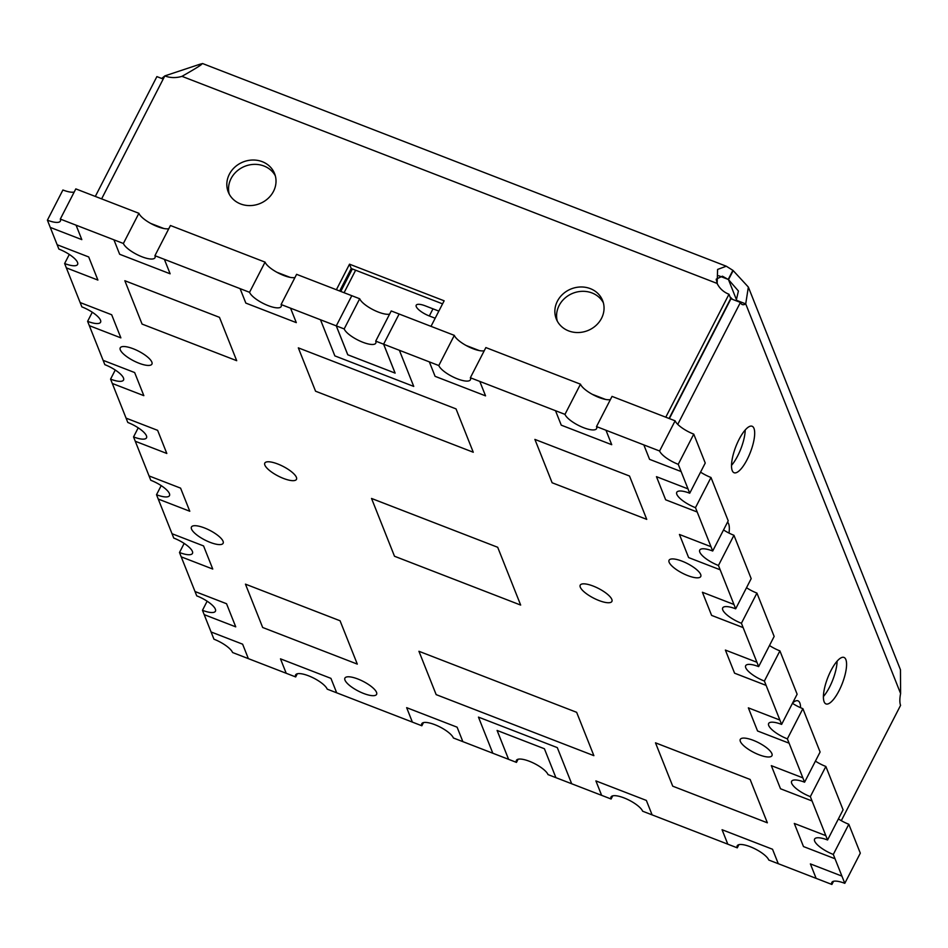 <?xml version="1.0" encoding="UTF-8"?>
<svg xmlns="http://www.w3.org/2000/svg" width="948" height="948" viewBox="0 0 948 948"><rect width="100%" height="100%" fill="white"/><g stroke="black" fill="none" stroke-linecap="round" stroke-linejoin="round"><path stroke-width="1.42" d="M590.308 288.63A24.932 22.432 158.3 0 1 602.62 300.552A24.932 22.432 158.3 0 1 587.736 330.603A24.932 22.432 158.3 0 1 556.286 318.966A24.932 22.432 158.3 0 1 563.076 293.904A24.932 22.432 158.3 0 1 590.308 288.63M557.282 321.088A24.932 22.432 158.3 0 1 565.778 297.411A24.932 22.432 158.3 0 1 592.038 292.968A24.932 22.432 158.3 0 1 603.355 302.768M262.276 161.681A24.932 22.432 158.3 0 1 274.588 173.603A24.932 22.432 158.3 0 1 259.705 203.654A24.932 22.432 158.3 0 1 228.255 192.017A24.932 22.432 158.3 0 1 235.033 166.955A24.932 22.432 158.3 0 1 262.276 161.681M229.238 194.139A24.932 22.432 158.3 0 1 237.735 170.45A24.932 22.432 158.3 0 1 263.994 166.018A24.932 22.432 158.3 0 1 275.323 175.818M732.247 470.623A24.932 7.809 -68.8 0 1 737.366 442.941A24.932 7.809 -68.8 0 1 752.096 426.245A24.932 7.809 -68.8 0 1 750.378 452.315A24.932 7.809 -68.8 0 1 734.096 472.744A24.932 7.809 -68.8 0 1 732.247 470.623M745.211 429.989A24.932 7.809 -68.8 0 1 731.524 465.35M824.132 701.804A24.932 7.809 -68.8 0 1 829.263 674.123A24.932 7.809 -68.8 0 1 843.981 657.426A24.932 7.809 -68.8 0 1 842.274 683.496A24.932 7.809 -68.8 0 1 825.992 703.926A24.932 7.809 -68.8 0 1 824.132 701.804M837.096 661.171A24.932 7.809 -68.8 0 1 823.409 696.531M732.84 270.381L728.479 279.613L738.421 291.012L736.264 300.22A24.932 7.809 -68.8 0 1 735.624 300.575M716.261 279.115L722.435 276.188L728.479 279.613L736.608 300.078M669.075 418.483L730.695 298.573L728.976 294.247A24.932 22.42 158.3 0 1 717.15 283.452L717.6 269.433L726.298 266.222L202.576 63.54L200.194 64.203C205.171 62.556 199.092 66.609 181.969 76.338A24.932 22.42 158.3 0 1 164.81 75.911L199.992 64.215L199.234 65.886M466.12 345.487L479.285 350.582M592.287 394.321L605.452 399.404M435.179 318.232L429.314 315.968A12.466 3.792 27.2 0 1 416.219 305.209A12.466 3.792 27.2 0 1 425.296 305.86L438.853 311.098M733.136 270.559L748.351 287.066L745.721 303.881L900.6 693.521A24.932 7.809 111.2 0 0 900.576 705.348L841.303 820.672M736.264 300.22L745.721 303.881A24.932 7.809 -68.8 0 1 742.284 304.557A24.932 7.809 -68.8 0 1 740.424 302.424L677.749 424.384M740.424 302.424L730.955 298.762L669.371 418.601M727.543 522.147A24.932 7.809 -68.8 0 1 729.012 533.072M792.635 702.978A24.932 7.809 -68.8 0 1 797.979 700.833A24.932 7.809 -68.8 0 1 800.55 707.706M900.6 693.521L900.458 669.762L748.351 287.066M95.31 196.437L156.894 76.598L163.21 79.051M164.798 75.947L162.191 78.056A24.932 7.809 -68.8 0 1 161.551 78.411M718.691 275.738L728.218 279.423L732.899 270.358L726.298 266.222M150.696 223.42L163.862 228.515M276.863 272.254L290.029 277.337M339.68 291L351.234 268.521L442.574 303.87M728.976 294.247L665.78 417.203M164.81 75.911L101.614 198.879M336.386 289.733L349.516 264.184L444.138 300.8L431.008 326.349M351.234 268.521L349.516 264.184M200.194 64.203L199.388 65.779M199.992 64.215L199.092 65.993M162.191 78.056L163.459 78.542M733.195 270.571L728.514 279.613M294.982 277.503A17.811 5.415 27.2 0 1 278.357 273.048A17.811 5.415 27.2 0 1 265.061 262.122L170.439 225.506L154.927 255.687A17.811 5.415 -152.8 0 1 154.998 257.726A17.811 5.415 -152.8 0 1 139.356 255.687A17.811 5.415 -152.8 0 1 123.382 243.482L113.926 239.82L119.661 254.265L170.13 273.794L119.661 254.265L113.926 239.82L76.077 225.174L81.812 239.619L50.268 227.413L58.883 249.087A17.811 5.415 -152.8 0 1 77.594 264.456A17.811 5.415 -152.8 0 1 64.63 263.532L66.348 267.869L97.893 280.075L66.348 267.869L81.86 306.879A17.811 5.415 -152.8 0 1 100.571 322.249A17.811 5.415 -152.8 0 1 87.607 321.336L89.325 325.662L120.87 337.867L89.325 325.662L104.837 364.672A17.811 5.415 -152.8 0 1 123.536 380.041A17.811 5.415 -152.8 0 1 110.572 379.129L112.302 383.466L143.835 395.66L112.302 383.466L127.802 422.476A17.811 5.415 -152.8 0 1 146.513 437.834A17.811 5.415 -152.8 0 1 133.55 436.921L135.268 441.258L166.812 453.464L135.268 441.258L150.779 480.269A17.811 5.415 -152.8 0 1 169.491 495.626A17.811 5.415 -152.8 0 1 156.515 494.714L158.245 499.051L189.79 511.256L158.245 499.051L173.745 538.061A17.811 5.415 -152.8 0 1 192.456 553.431A17.811 5.415 -152.8 0 1 179.492 552.506L181.21 556.843L212.755 569.049L181.222 556.843L195.004 591.516L226.536 603.722L235.732 626.841L204.187 614.636L213.952 639.201A17.811 5.415 -152.8 0 1 232.592 652.532L248.364 658.635L242.617 644.178L211.084 631.972L242.617 644.178L248.364 658.635L286.213 673.281L280.478 658.836L330.935 678.365L280.478 658.836L286.213 673.281L295.681 676.943L297.305 673.779M168.815 228.669A17.811 5.415 27.2 0 1 152.19 224.214A17.811 5.415 27.2 0 1 138.894 213.3L75.816 188.889L60.305 219.071A17.811 5.415 -152.8 0 1 60.364 221.109A17.811 5.415 -152.8 0 1 47.4 220.185L50.268 227.413L81.812 239.619L76.065 225.174L60.305 219.071M484.227 350.736A17.811 5.415 -152.8 0 1 467.613 346.281A17.811 5.415 -152.8 0 1 454.317 335.367L391.228 310.956L375.716 341.138L383.644 344.195L395.126 373.109L347.75 354.777L336.267 325.863L347.786 354.777L395.091 373.085L347.774 354.777L336.291 325.875L344.183 328.932A17.811 5.415 -152.8 0 0 360.157 341.138A17.811 5.415 -152.8 0 0 375.787 343.176A17.811 5.415 -152.8 0 0 375.716 341.138L391.228 310.956M610.405 399.57A17.811 5.415 -152.8 0 1 593.78 395.115A17.811 5.415 -152.8 0 1 580.484 384.189L485.862 347.572L470.35 377.754A17.811 5.415 -152.8 0 1 470.409 379.793A17.811 5.415 -152.8 0 1 454.779 377.754A17.811 5.415 -152.8 0 1 438.806 365.549L429.337 361.887L435.085 376.332L485.554 395.861L435.085 376.332L429.349 361.887L399.381 350.286L413.743 386.417L334.857 355.891L320.495 319.772L333.423 324.761L336.267 325.863L347.75 354.777L395.126 373.109L383.632 344.195L399.381 350.286L413.743 386.417L334.857 355.891L320.495 319.772L336.256 325.863M758.993 754.762A17.811 5.415 27.2 0 1 740.281 739.404A17.811 5.415 27.2 0 1 758.601 742.722A17.811 5.415 27.2 0 1 771.956 755.686A17.811 5.415 27.2 0 1 758.993 754.762M687.774 575.602A17.811 5.415 27.2 0 1 669.075 560.232A17.811 5.415 27.2 0 1 687.383 563.562A17.811 5.415 27.2 0 1 700.75 576.514A17.811 5.415 27.2 0 1 687.774 575.602M598.923 600.511A17.811 5.415 27.2 0 1 580.223 585.153A17.811 5.415 27.2 0 1 598.532 588.471A17.811 5.415 27.2 0 1 611.898 601.423A17.811 5.415 27.2 0 1 598.923 600.511M138.941 363.203A17.811 5.415 27.2 0 1 120.242 347.845A17.811 5.415 27.2 0 1 138.55 351.163A17.811 5.415 27.2 0 1 151.917 364.115A17.811 5.415 27.2 0 1 138.941 363.203M283.511 478.444A17.811 5.415 27.2 0 1 264.8 463.086A17.811 5.415 27.2 0 1 283.108 466.404A17.811 5.415 27.2 0 1 296.475 479.356A17.811 5.415 27.2 0 1 283.511 478.444M210.16 542.375A17.811 5.415 27.2 0 1 191.449 527.005A17.811 5.415 27.2 0 1 209.769 530.335A17.811 5.415 27.2 0 1 223.124 543.287A17.811 5.415 27.2 0 1 210.16 542.375M363.629 693.462A17.811 5.415 27.2 0 1 344.918 678.093A17.811 5.415 27.2 0 1 363.238 681.422A17.811 5.415 27.2 0 1 376.593 694.374A17.811 5.415 27.2 0 1 363.629 693.462M389.604 314.12A17.811 5.415 27.2 0 1 372.991 309.664A17.811 5.415 27.2 0 1 359.695 298.75L299.758 275.56A21.366 6.494 27.2 0 1 299.758 275.56L296.606 274.327L281.094 304.521A17.811 5.415 -152.8 0 1 281.165 306.548A17.811 5.415 -152.8 0 1 265.523 304.521A17.811 5.415 -152.8 0 1 249.549 292.304L240.093 288.642L245.84 303.087L296.297 322.628L245.828 303.099L240.093 288.642L164.395 259.349L170.13 273.794L164.383 259.349L154.927 255.687M265.061 262.122L249.549 292.304M138.894 213.3L123.382 243.482M596.517 426.588L659.595 450.999L675.118 420.817L612.029 396.394L596.517 426.588A17.811 5.415 -152.8 0 1 596.588 428.615A17.811 5.415 -152.8 0 1 580.946 426.588A17.811 5.415 -152.8 0 1 564.972 414.371L555.516 410.709L561.252 425.154L611.721 444.695L561.252 425.166L555.516 410.709L479.806 381.416L485.554 395.861L479.806 381.416L470.35 377.754M580.484 384.189L564.972 414.371M454.317 335.367L438.806 365.549M675.118 420.817A17.811 5.415 -152.8 0 0 693.758 434.137L705.241 463.039L689.729 493.221L688.011 488.884L656.466 476.678L665.65 499.797L697.195 512.003L712.706 551.013L728.218 520.831L710.988 477.484A17.811 5.415 27.2 0 1 700.572 472.14M723.537 529.932A17.811 5.415 27.2 0 0 733.953 535.288L751.183 578.624L735.672 608.817L733.953 604.469L702.409 592.263L711.604 615.382L743.137 627.588L758.649 666.61L774.16 636.428L756.931 593.081A17.811 5.415 27.2 0 1 746.514 587.724M769.48 645.517A17.811 5.415 27.2 0 0 779.908 650.873L797.126 694.22L781.614 724.402L779.896 720.065L748.351 707.86L757.547 730.979L789.091 743.185L804.591 782.195L820.103 752.013L819.522 750.567A21.366 6.494 27.2 0 1 819.534 750.567L802.873 708.666A17.811 5.415 27.2 0 1 792.457 703.309M815.434 761.114A17.811 5.415 27.2 0 0 825.85 766.458L843.08 809.805L827.568 839.987L825.838 835.65L794.305 823.445L803.489 846.564L835.034 858.77L841.919 876.106L810.386 863.901L816.121 878.358L778.272 863.699L772.537 849.254L722.068 829.725L727.803 844.17L652.106 814.877L646.358 800.432L595.901 780.903L601.636 795.348L555.907 777.656L544.413 748.754L497.096 730.446L508.59 759.336L462.849 741.632L457.114 727.187L406.645 707.658L412.38 722.103L336.682 692.81L330.935 678.365L336.682 692.81L327.214 689.149A17.811 5.415 -152.8 0 0 311.252 676.943A17.811 5.415 -152.8 0 0 295.61 674.905A17.811 5.415 -152.8 0 0 295.681 676.943M838.399 818.906A17.811 5.415 27.2 0 0 848.815 824.262L860.31 853.153L844.798 883.335L841.919 876.106L810.386 863.901L816.121 878.358L831.894 884.46L833.517 881.296M478.456 717.115L557.317 747.628L571.68 783.747L557.317 747.628L478.456 717.115L492.818 753.233L478.456 717.115M825.85 766.458L810.339 796.64L812.057 800.977L780.512 788.772L771.328 765.652L802.873 777.858L771.328 765.652L780.512 788.772L812.057 800.977L825.838 835.65L794.294 823.445L803.489 846.564L835.034 858.77L833.304 854.444A17.811 5.415 27.2 0 1 814.593 839.075A17.811 5.415 27.2 0 1 827.568 839.987M779.908 650.873L764.384 681.055L766.114 685.392L734.57 673.187L725.386 650.067L756.919 662.273L725.386 650.067L734.57 673.175L766.114 685.392L779.896 720.065L748.351 707.86L757.547 730.979L789.091 743.185L787.361 738.848A17.811 5.415 27.2 0 1 768.65 723.49A17.811 5.415 27.2 0 1 781.614 724.402M733.953 535.288L718.442 565.47L720.172 569.795L688.627 557.59L679.432 534.471L710.976 546.688L679.443 534.471L688.627 557.59L720.172 569.795L733.953 604.469L702.409 592.263L711.604 615.394L743.137 627.6L741.419 623.263A17.811 5.415 27.2 0 1 722.708 607.893A17.811 5.415 27.2 0 1 735.672 608.817M693.758 434.137L678.247 464.319L681.114 471.547L649.57 459.342L643.834 444.896L649.57 459.342L681.114 471.547L688.011 488.884L656.466 476.678L665.65 499.797L697.195 512.003L695.476 507.666A17.811 5.415 27.2 0 1 676.765 492.308A17.811 5.415 27.2 0 1 689.729 493.221M605.985 430.238L611.721 444.695L605.973 430.25M281.094 304.521L290.562 308.183L296.297 322.628L290.562 308.171L333.423 324.761M88.709 256.955L57.164 244.75L88.709 256.955L97.893 280.075L88.709 256.955M111.674 314.748L80.142 302.542L111.674 314.76L120.87 337.867L111.674 314.748M134.652 372.552L103.107 360.335L134.652 372.552L143.835 395.66L134.652 372.552M157.629 430.345L126.084 418.139L157.629 430.345L166.812 453.464L157.629 430.345M180.594 488.137L149.049 475.932L180.594 488.137L189.79 511.256L180.594 488.137M203.571 545.929L172.026 533.724L203.571 545.929L212.755 569.049L203.571 545.929M124.84 280.727L142.07 324.074L236.704 360.69L219.474 317.343L236.704 360.69L142.07 324.074L124.84 280.727L219.474 317.343L124.84 280.727M315.554 391.204L298.324 347.857L456.035 408.896L473.265 452.243L456.035 408.896L298.324 347.857L315.554 391.204L473.265 452.243L315.554 391.204M629.519 476.026L646.749 519.374L552.127 482.757L534.897 439.41L552.115 482.757L646.749 519.374L629.519 476.038L534.897 439.41L629.519 476.026M371.521 498.458L497.7 547.28L520.665 605.073L394.498 556.239L371.533 498.447L497.7 547.28L520.665 605.073L394.498 556.251L371.533 498.447M767.359 822.805L750.129 779.457L655.495 742.829L672.725 786.176L655.495 742.841L750.129 779.457L767.347 822.805L672.725 786.176L767.359 822.805M418.933 651.288L436.163 694.623L593.875 755.663L576.645 712.315L593.875 755.663L436.163 694.635L418.933 651.288L576.645 712.315L418.933 651.288M262.679 627.493L357.301 664.11L340.071 620.762L245.449 584.146L340.071 620.774L357.301 664.11L262.679 627.493L245.449 584.146L262.679 627.493M383.608 344.183L395.091 373.085L383.608 344.183L399.12 314.013L383.608 344.183M421.848 725.777A17.811 5.415 -152.8 0 1 421.777 723.739A17.811 5.415 -152.8 0 1 437.419 725.765A17.811 5.415 -152.8 0 1 453.393 737.982L462.849 741.644L457.114 727.187L406.645 707.658L412.38 722.115L421.848 725.777L423.472 722.601M612.728 795.846L611.105 799.01L601.636 795.348L595.889 780.903L646.358 800.432L652.106 814.877L642.637 811.215A17.811 5.415 -152.8 0 0 626.664 799.01A17.811 5.415 -152.8 0 0 611.033 796.972A17.811 5.415 -152.8 0 0 611.105 799.01M508.59 759.336L497.108 730.434L508.59 759.336L497.096 730.446L544.413 748.754L555.907 777.656L548.015 774.599A17.811 5.415 -152.8 0 0 532.041 762.393A17.811 5.415 -152.8 0 0 516.411 760.355A17.811 5.415 -152.8 0 0 516.47 762.393L508.59 759.336M659.595 450.999A17.811 5.415 -152.8 0 0 678.247 464.319M710.988 477.484L695.476 507.666M718.442 565.47A17.811 5.415 27.2 0 1 699.731 550.101A17.811 5.415 27.2 0 1 712.706 551.013M756.931 593.081L741.419 623.263M764.384 681.055A17.811 5.415 27.2 0 1 745.685 665.686A17.811 5.415 27.2 0 1 758.649 666.61M802.873 708.666L787.361 738.848M810.339 796.64A17.811 5.415 27.2 0 1 791.627 781.282A17.811 5.415 27.2 0 1 804.591 782.195M848.815 824.262L833.304 854.444M844.798 883.335A17.811 5.415 -152.8 0 0 831.823 882.422A17.811 5.415 -152.8 0 0 831.894 884.46M738.895 844.668L737.271 847.844A17.811 5.415 -152.8 0 1 737.2 845.806A17.811 5.415 -152.8 0 1 752.842 847.832A17.811 5.415 -152.8 0 1 768.804 860.049L778.272 863.711L772.537 849.254M772.525 849.254L722.068 829.725L727.803 844.182L737.271 847.844M207.138 601.21L202.469 610.311L204.187 614.636L235.732 626.853L226.536 603.722M202.469 610.311A17.811 5.415 -152.8 0 0 215.433 611.223A17.811 5.415 -152.8 0 0 196.722 595.854L195.004 591.516M184.161 543.417L179.492 552.506M161.196 485.625L156.515 494.714M138.218 427.821L133.55 436.921M115.253 370.028L110.572 379.129M92.276 312.236L87.607 321.336M69.299 254.443L64.63 263.532M74.181 192.053A17.811 5.415 27.2 0 1 62.912 190.003L47.4 220.185M351.803 295.693L336.291 325.875M344.183 328.932L359.695 298.75L344.183 328.932M226.536 603.734L195.004 591.528M516.47 762.393L518.106 759.23L516.47 762.393M383.632 344.195L399.381 350.286M344.077 292.707L355.63 270.216M340.782 291.427L352.336 268.948M730.031 296.914A21.366 6.494 27.2 0 1 732.472 299.355M429.314 315.968L432.987 308.835M181.969 76.338L717.15 283.452M717.577 284.53L716.226 279.577"/></g></svg>
